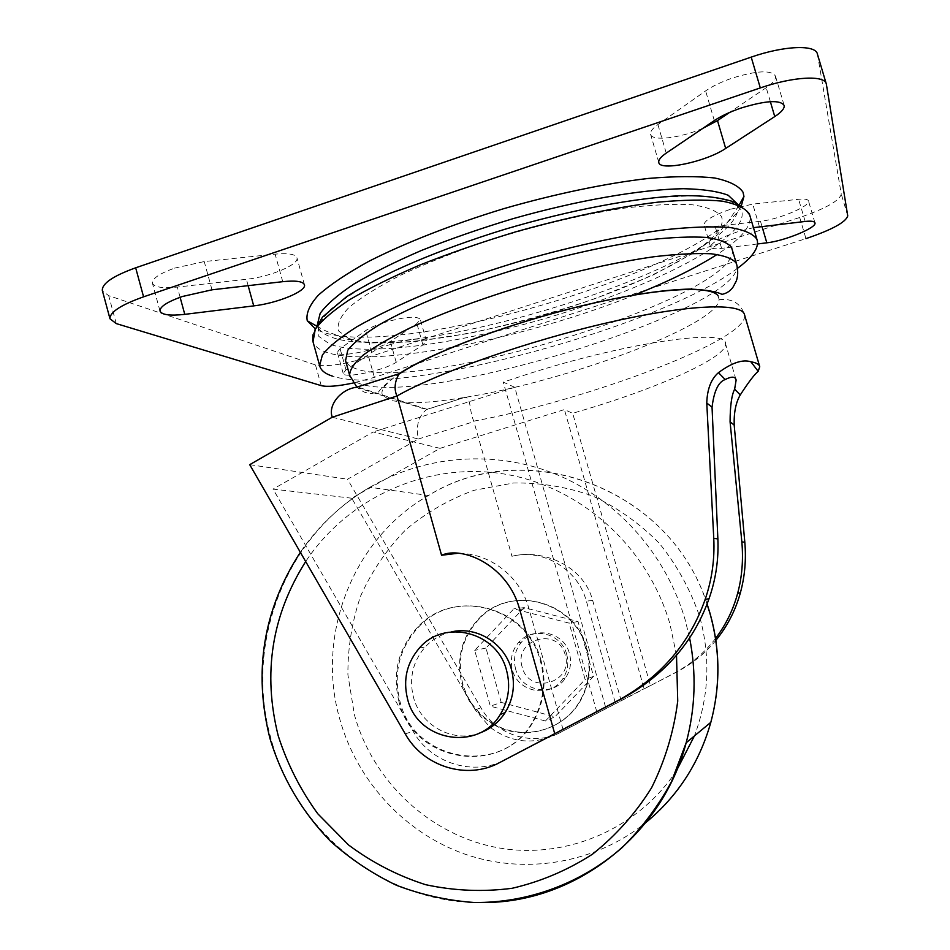 <?xml version="1.0" encoding="UTF-8"?>
<svg xmlns="http://www.w3.org/2000/svg" width="950" height="950" viewBox="0 0 950 950"><rect width="100%" height="100%" fill="white"/><g stroke="black" fill="none" stroke-linecap="round" stroke-linejoin="round"><path stroke-width="0.71" stroke-dasharray="4.75 3.56" d="M451.594 631.857C441.275 634.149 432.464 639.196 425.196 647.009C412.763 661.544 408.856 678.288 413.464 697.241C420.589 725.313 452.343 742.995 478.942 733.305M566.699 654.336C561.521 632.949 531.786 625.955 518.344 642.77C511.86 650.714 509.877 659.739 512.383 669.833C517.726 692.562 550.477 698.559 562.78 678.846C567.684 671.318 568.991 663.148 566.699 654.336M515.577 668.954C513.083 658.944 515.054 649.99 521.491 642.117C534.838 625.432 564.336 632.367 569.466 653.588C571.734 662.316 570.439 670.427 565.582 677.884C553.375 697.431 520.873 691.493 515.577 668.954M522.191 667.078C513.166 639.196 558.113 626.193 565.167 654.823C574.192 682.931 529.043 695.626 522.191 667.078M398.929 701.456C392.089 672.885 398.43 648.019 417.952 626.834C454.195 587.254 527.143 606.908 540.419 661.081C545.989 682.242 543.507 702.252 532.997 721.086C503.191 777.444 412.953 763.23 398.929 701.456M541.144 660.891C527.891 606.824 455.074 587.195 418.902 626.715C399.416 647.852 393.086 672.671 399.914 701.183C413.915 762.838 503.987 777.017 533.722 720.765C544.231 701.967 546.701 682.005 541.144 660.891M494.202 724.886C523.26 741.546 563.303 730.609 579.904 700.969C589.131 684.499 591.304 667.031 586.411 648.553C574.762 601.267 510.649 584.072 478.729 618.735C461.522 637.284 455.941 659.051 461.973 684.047C467.091 701.361 477.28 714.649 492.527 723.936M492.967 723.508C477.886 714.234 467.804 701.005 462.733 683.846C456.713 658.884 462.282 637.153 479.453 618.64C511.326 584.036 575.332 601.196 586.957 648.399C591.85 666.841 589.677 684.285 580.462 700.732C563.849 730.396 523.711 741.273 494.689 724.482M715.564 638.436C704.651 652.745 690.674 664.442 673.621 673.514L650.489 685.579L572.684 413.309L564.407 409.593L440.016 448.341L351.726 498.204L475.178 709.816L489.428 726.691M605.601 707.156L514.746 387.303L503.274 382.149L527.345 374.205C627.404 342.095 727.273 328.178 725.467 343.532C728.211 356.155 665.867 384.762 593.322 407.111L572.684 413.309M348.151 338.2L338.651 331.004C336.716 324.662 340.088 316.884 348.769 307.646C360.632 297.718 377.601 287.054 399.677 275.654C424.365 264.112 452.236 252.961 483.277 242.191C532.475 226.409 579.239 215.092 623.58 208.228C650.584 204.903 673.217 203.716 691.469 204.666C706.729 206.803 716.68 210.674 721.311 216.315C731.429 238.106 657.376 279.051 569.003 307.361C480.641 335.872 382.054 351.108 348.151 338.2M741.166 206.352C706.218 270.132 393.977 361.831 319.889 331.063L315.341 328.926M399.475 373.623L400.033 373.445C386.163 382.672 380.273 389.844 382.351 394.963L389.987 400.401L406.446 402.681C421.432 403.109 440.717 401.375 464.277 397.492C565.119 381.746 717.689 325.387 719.138 299.654L718.129 295.937M732.272 249.399C741.071 295.319 421.681 394.476 355.644 368.612C350.17 366.688 346.809 364.04 345.562 360.656M382.719 322.988C403.821 316.837 416.349 315.614 420.304 319.295L416.896 323.558L390.355 341.478C378.884 349.838 337.476 358.387 337.321 352.319L340.088 348.674L365.714 330.6C369.419 328.059 375.084 325.517 382.719 322.988M388.871 344.945C409.996 338.806 422.489 337.44 426.372 340.86L422.904 344.933L396.186 362.282C384.619 370.358 343.235 379.098 343.188 373.374L345.99 369.883L371.818 352.402C375.535 349.944 381.223 347.451 388.871 344.945M702.881 128.309C680.426 138.166 651.546 141.586 650.572 134.235C650.073 131.646 652.519 128.416 657.911 124.545L705.613 90.915C712.488 86.141 721.406 81.854 732.343 78.066C757.019 70.514 771.388 69.861 775.473 76.095C776.008 79.254 772.92 83.125 766.222 87.709L729.541 112.468M174.586 268.126L204.238 261.559L275.12 254.137C288.337 252.938 295.616 254.196 296.97 257.877C299.274 264.599 269.907 276.901 246.382 279.288L177.317 287.078C162.474 288.562 154.161 287.233 152.392 283.1C152.202 278.504 159.6 273.505 174.586 268.126M730.645 209.19L752.756 204.107L798.617 199.298C804.662 198.716 807.951 199.274 808.486 200.984C810.659 206.043 778.335 219.592 760.475 221.267L715.172 226.385C708.403 227.098 704.686 226.504 704.045 224.604C704.639 220.341 713.509 215.199 730.645 209.19M757.542 243.96L721.608 248.377C714.851 249.161 711.17 248.662 710.553 246.881C711.217 242.832 720.136 237.844 737.295 231.895L753.492 227.656M563.041 729.505L528.817 608.273C520.149 576.128 489.286 552.627 457.306 553.339M332.274 417.216L418.38 439.019L347.498 479.228L480.973 707.821C496.494 735.609 533.924 747.009 561.509 731.88L615.553 703.701L586.388 601.172C577.897 569.097 543.032 548.304 511.943 556.284L473.789 421.147C468.801 410.234 471.509 397.017 464.55 397.444L426.419 409.64C418.368 416.456 415.696 426.253 418.38 439.019L473.931 421.622M545.419 721.002L490.343 706.182L474.703 650.37L513.808 608.855L569.133 623.129L585.117 679.464L545.419 721.002L554.895 716.799L501.22 702.394L490.343 706.182M715.849 640.371C705.387 653.172 692.336 663.717 676.709 672.018L615.553 703.701M650.489 685.579L644.1 688.691L564.407 409.593M490.521 727.581C511.385 742.852 533.437 745.085 556.676 734.291L644.1 688.691M561.509 731.88L556.676 734.291M621.252 700.898L592.658 600.4C583.478 565.048 541.797 548.649 511.943 556.284M351.726 498.204L273.042 489.108L413.084 731.215C430.92 763.479 473.979 776.886 505.863 759.501M249.708 464.669L347.498 479.228M817.451 54.221L841.284 194.121C839.491 200.783 825.633 208.572 799.71 217.491L368.731 357.058C344.351 364.456 326.598 367.08 315.483 364.942L108.692 295.676L102.446 290.926M799.71 217.491L805.956 238.628L374.395 377.34L353.269 383.004M737.568 268.28C660.618 327.097 398.003 397.955 332.405 376.117M427.013 409.272L357.651 387.042M440.016 448.341L373.184 431.965L273.042 489.108M514.746 387.303L373.184 431.965M596.79 711.752L503.274 382.149M501.22 702.394L485.973 648.054L524.091 607.62L578.016 621.502L593.584 676.341L554.895 716.799M593.584 676.341L585.117 679.464M485.973 648.054L474.703 650.37M524.091 607.62L513.808 608.855M578.016 621.502L569.133 623.129M486.376 902.5C388.004 906.122 295.474 833.589 270.833 738.055C243.877 643.459 285.926 535.325 369.894 487.279C425.256 454.955 495.152 449.552 556.201 474.371C617.072 499.486 666.104 554.183 685.164 619.828L689.581 637.889M676.507 655.31L669.988 624.126C647.508 545.953 579.654 485.878 503.12 473.836C426.503 461.843 348.056 497.634 305.674 561.545M707.038 604.105C670.557 487.956 525.492 434.625 428.521 495.484C353.281 538.175 315.459 634.636 339.708 718.901C356.82 780.674 404.296 832.663 464.479 853.991C524.697 875.045 594.522 863.681 645.264 823.033M676.543 770.604C637.533 829.718 564.739 860.189 497.159 847.602C429.519 834.955 372.78 781.363 354.409 714.732L347.902 674.797C347.736 647.627 352.022 621.264 360.762 595.686C371.925 571.116 386.864 549.207 405.555 529.934C426.063 512.644 448.934 499.415 474.157 490.259L513.523 483.004C540.538 482.564 566.96 486.899 592.776 496.019C617.643 507.763 639.861 523.581 659.454 543.459C677.006 565.286 690.365 589.558 699.533 616.277C710.802 656.913 709.08 696.813 694.379 735.977M634.754 294.916C526.276 338.663 373.219 369.229 325.731 352.07C318.856 349.588 314.616 346.168 313.025 341.798M492.053 332.203C422.002 348.448 356.761 354.362 329.84 344.173L318.844 336.419L318.214 325.197L328.914 310.828C341.727 299.868 360.323 288.028 384.691 275.334C412.051 262.461 443.056 249.993 477.696 237.939C531.074 220.661 586.506 207.314 634.244 200.141C664.216 196.519 689.213 195.308 709.211 196.507L730.93 201.305L741.238 209.808C755.001 241.3 615.956 304.439 492.765 332.037M737.283 203.822L738.019 207.171C739.789 264.064 404.166 368.149 329.793 336.526C323.594 334.103 319.663 330.861 317.989 326.824L317.371 324.615M736.523 263.91L736.82 264.931C745.014 308.798 425.374 407.645 359.848 383.693C354.623 381.995 351.358 379.62 350.039 376.568M422.904 344.933L416.896 323.558M770.355 101.674L766.222 87.709M212.004 289.821L204.238 261.559M759.418 226.729L752.756 204.107M676.709 672.018L673.621 673.514M473.789 421.147C587.801 400.069 749.431 339.589 744.598 315.02C740.857 303.418 732.367 298.288 719.138 299.654M475.178 709.816L480.973 707.821M405.27 733.911L413.084 731.215M826.417 84.431L817.523 54.554M116.256 323.594L108.692 295.676M321.219 385.641L315.483 364.942M374.395 377.34L368.731 357.058M847.744 215.888L841.284 194.121M805.172 221.457L798.617 199.298M761.995 226.433L760.475 221.267M721.608 248.377L715.172 226.385M180.108 297.279L177.317 287.078M248.14 285.653L246.382 279.288M282.744 281.675L275.12 254.137M666.235 153.116L657.911 124.545M714.317 120.579L705.613 90.915M371.818 352.402L365.714 330.6M345.99 369.883L340.088 348.674M396.186 362.282L390.355 341.478M740.454 205.996L745.322 209.796L750.049 215.971C751.498 226.551 740.525 239.376 717.143 254.434M519.674 609.401L528.817 608.273M592.658 600.4L586.388 601.172M419.401 648.031L425.196 647.009M518.344 642.77L521.491 642.117M417.952 626.834L418.902 626.715M707.085 603.986C670.569 488.241 526.003 434.898 428.521 495.484L369.894 487.279C341.941 503.714 318.749 525.386 300.331 552.294M478.729 618.735L479.453 618.64M735.918 379.347L725.467 343.532M312.894 334.851L314.866 330.03M316.635 326.064L317.989 326.824C329.365 333.153 325.636 330.541 345.562 338.889L369.194 343.009L412.585 341.869L470.238 333.213C512.549 324.057 554.61 312.372 596.422 298.169L652.697 275.215L696.35 251.441L716.039 236.004L729.149 220.222L739.183 205.058M400.579 372.804C388.835 381.164 381.484 387.553 378.527 391.982L371.011 393.633C364.266 391.899 366.142 394.036 356.891 387.173M426.372 340.86L420.304 319.295M784.071 105.117L775.473 76.095M759.739 366.747L759.549 366.071M814.922 222.751L808.486 200.984M710.553 246.881L704.045 224.604M160.004 311.006L152.392 283.1M304.392 284.596L296.97 257.877M658.778 162.391L650.572 134.235M343.188 373.374L337.321 352.319M757.376 240.873L757.019 239.661M356.345 387.279L426.419 409.64M532.997 721.086L533.722 720.765M426.859 409.367L464.55 397.444M562.78 678.846L565.582 677.884"/><path stroke-width="1.43" d="M506.611 670.605C497.206 631.774 444.291 618.462 419.401 648.031C406.826 662.744 402.871 679.689 407.538 698.867C417.276 741.297 478.432 752.056 500.27 714.471C508.559 700.874 510.673 686.256 506.611 670.605M478.942 733.305C489.915 729.446 498.655 722.558 505.139 712.631C513.332 699.2 515.423 684.748 511.409 669.287C504.581 643.245 476.769 625.991 451.594 631.857M759.549 366.071L744.598 315.02C742.841 302.468 689.225 304.071 608.938 322.418C528.794 340.67 437.843 372.626 396.969 395.996L332.274 417.216L249.708 464.669L405.27 733.911C423.403 766.733 467.21 780.354 499.593 762.601L624.15 697.466C665.76 673.918 694.058 640.989 709.033 598.678C715.801 579.476 718.746 559.538 717.867 538.888L712.049 407.241C713.996 391.115 718.378 381.876 725.194 379.537C731.69 376.224 735.336 376.402 736.131 380.059L734.635 389.179C731.666 394.927 730.146 405.793 730.075 421.788L741.843 541.868C743.422 559.977 742.021 577.125 737.651 593.299C733.246 609.781 725.883 624.827 715.564 638.436M315.341 328.926L307.277 320.791C305.805 313.702 309.451 305.199 318.226 295.296C330.077 284.715 346.999 273.363 368.992 261.238C405.246 242.82 452.236 224.39 503.405 208.774C554.942 193.919 605.744 183.338 648.375 178.434C675.011 176.189 697.098 176.047 714.637 177.994C729.22 181.07 738.661 185.773 742.971 192.114L743.957 196.401L741.166 206.352M718.129 295.937C711.277 285 656.628 287.897 582.967 305.627C509.402 323.273 431.466 352.593 400.033 373.445C401.636 369.906 390.961 382.874 396.969 395.996M345.562 360.656L347.724 350.312C353.436 342.938 363.624 334.614 378.278 325.339C411.065 306.221 464.859 284.43 524.115 266.855C569.679 253.971 611.325 244.946 649.04 239.78C672.006 237.286 691.113 236.491 706.384 237.417C719.15 239.269 727.498 242.535 731.453 247.214L736.523 263.91M332.405 376.117C324.959 373.718 320.696 370.203 319.628 365.572L322.383 355.027C328.831 346.679 340.373 337.226 357.022 326.681C376.532 315.661 400.271 304.321 428.236 292.647C458.126 281.081 489.939 270.204 523.688 260.027C575.783 245.397 623.129 235.268 665.736 229.627C691.564 226.955 712.928 226.243 729.802 227.477C743.791 229.757 752.78 233.605 756.758 239.032L757.376 240.873C758.599 248.425 751.996 257.557 737.568 268.28M741.166 108.015C765.878 100.486 780.211 99.631 784.166 105.462C784.641 108.431 781.506 112.147 774.761 116.577L725.681 148.438C706.087 161.797 659.526 171.618 658.778 162.391C658.314 159.956 660.808 156.857 666.235 153.116L714.317 120.579C721.264 115.959 730.206 111.768 741.166 108.015M182.341 296.507L212.004 289.821L282.744 281.675C295.937 280.333 303.181 281.39 304.463 284.858C306.66 291.163 277.198 303.252 253.721 305.888L184.775 314.355C169.955 315.994 161.702 314.878 160.004 311.006C159.885 306.66 167.331 301.827 182.341 296.507M753.492 227.656L805.172 221.457C811.205 220.804 814.471 221.291 814.969 222.894C817.059 227.632 784.629 240.944 766.816 242.82L757.542 243.96M397.136 396.554L441.56 555.251L457.306 553.339M499.593 762.601L619.436 699.746C661.271 676.352 689.854 642.901 705.161 599.414C711.906 579.749 714.78 559.408 713.771 538.377L706.764 402.978C707.227 389.072 711.123 378.955 718.461 372.661C731.868 362.758 742.686 359.136 750.892 361.796C756.378 362.71 759.323 364.361 759.739 366.747L758.183 371.331C754.466 374.348 748.493 382.221 740.264 394.927C735.846 402.456 733.816 412.514 734.196 425.113L744.824 542.236C746.296 559.871 744.812 576.721 740.371 592.788C735.49 610.434 727.32 626.288 715.849 640.371M554.705 733.602L519.674 609.401C508.155 565.499 462.579 545.739 441.56 555.251M489.428 726.691L490.521 727.581M102.446 290.926L102.327 290.486C101.947 283.527 113.062 275.975 135.672 267.805L751.201 57.119C784.451 45.505 816.109 44.424 817.451 54.221L826.191 83.576M353.269 383.004C337.927 386.223 327.239 387.101 321.219 385.641L116.256 323.594L109.986 318.784C109.713 312.229 120.911 304.902 143.569 296.827L760.309 87.923C793.618 76.416 825.182 74.896 826.357 84.123L847.744 215.888C845.856 222.205 831.927 229.781 805.956 238.628M729.541 112.468L717.499 120.603L702.881 128.309M332.274 417.216C327.714 405.412 340.599 389.298 356.345 387.279L399.475 373.623M494.689 724.482L492.967 723.508M492.527 723.936L494.202 724.886M305.674 561.545C271.7 615.291 262.568 673.408 278.255 735.894C287.304 763.99 300.473 789.961 317.799 813.794L348.543 844.966C372.067 862.529 397.765 875.769 425.624 884.688C454.219 890.851 483.063 892.062 512.145 888.286C540.776 881.636 567.577 870.259 592.539 854.145C615.885 835.561 635.574 813.426 651.605 787.728C665.119 760.487 673.835 731.607 677.73 701.124L676.507 655.31M645.264 823.033C677.421 796.717 699.271 763.147 710.826 722.321C720.468 685.995 720.171 649.646 709.935 613.284L707.038 604.105M313.025 341.798L315.246 329.353C321.563 320.566 332.987 310.697 349.505 299.761C368.897 288.373 392.516 276.735 420.387 264.824C450.181 253.044 481.935 242.06 515.636 231.859C567.684 217.253 615.054 207.361 657.744 202.172C683.656 199.821 705.09 199.476 722.083 201.127C736.191 203.834 745.287 208.121 749.396 213.999L757.019 239.661M317.371 324.615L320.162 313.405C326.432 304.689 337.559 294.987 353.531 284.276C372.222 273.184 394.915 261.891 421.598 250.396C450.11 239.056 480.451 228.523 512.62 218.785C577.434 200.343 640.704 189.43 683.383 188.706C702.976 189.133 717.915 191.318 728.211 195.273L737.283 203.822M350.039 376.568L349.624 375.226C349.731 369.681 354.267 362.947 363.256 355.051C374.858 346.584 390.676 337.428 410.709 327.608C444.327 312.265 483.776 297.801 529.067 284.204C574.655 271.308 616.289 262.152 653.956 256.738C676.887 254.066 695.958 253.08 711.17 253.781C723.864 255.396 732.153 258.412 736.024 262.853L736.82 264.931C738.138 271.106 737.96 276.474 736.274 281.022L733.198 286.864C730.514 290.89 726.774 293.384 721.988 294.369C716.538 291.543 705.957 289.774 690.258 289.085C665.131 289.489 631.156 294.559 588.323 304.273C514.116 321.599 433.746 351.393 400.579 372.804M774.761 116.577L770.355 101.674M624.15 697.466L619.436 699.746M744.824 542.236L741.843 541.868M734.196 425.113L730.075 421.788M760.309 87.923L751.201 57.119M143.569 296.827L135.672 267.805M766.816 242.82L761.995 226.433M184.775 314.355L180.108 297.279M253.721 305.888L248.14 285.653M725.681 148.438L717.499 120.603M717.143 254.434C695.709 268.09 668.254 281.58 634.754 294.916M492.765 332.037L492.053 332.203M758.183 371.331L750.892 361.796M712.049 407.241L706.764 402.978M717.867 538.888L713.771 538.377M694.379 735.977L676.543 770.604M689.581 637.889C696.552 673.229 695.412 708.201 686.161 742.793C662.293 834.539 576.662 901.443 486.376 902.5M300.331 552.294C263.316 609.472 253.163 671.472 269.907 738.304C281.758 777.492 301.898 811.739 330.315 841.059C350.301 859.002 372.388 873.751 396.566 885.329C421.598 894.864 447.497 900.588 474.252 902.5C527.903 903.034 580.937 883.607 622.238 847.495C641.796 828.151 658.207 806.241 671.46 781.767L686.161 742.793L710.826 722.321C720.528 685.936 720.254 649.586 710.006 613.273L707.085 603.986M736.131 380.059L735.918 379.347M319.628 365.572L312.681 340.563L312.894 334.851M314.866 330.03L322.489 317.098L346.085 297.113C381.401 274.134 438.282 249.803 504.284 229.449C570.368 209.855 636.441 197.529 681.981 195.664C702.608 195.403 719.613 197.374 732.984 201.602L740.454 205.996M316.635 326.064L307.277 320.791M356.891 387.173L349.624 375.226L345.277 359.634M740.371 592.788L737.651 593.299M109.986 318.784L102.327 290.486M739.183 205.058L743.957 196.401M740.264 394.927L734.635 389.179M725.194 379.537L718.461 372.661M709.033 598.678L705.161 599.414M500.27 714.471L505.139 712.631"/></g></svg>
